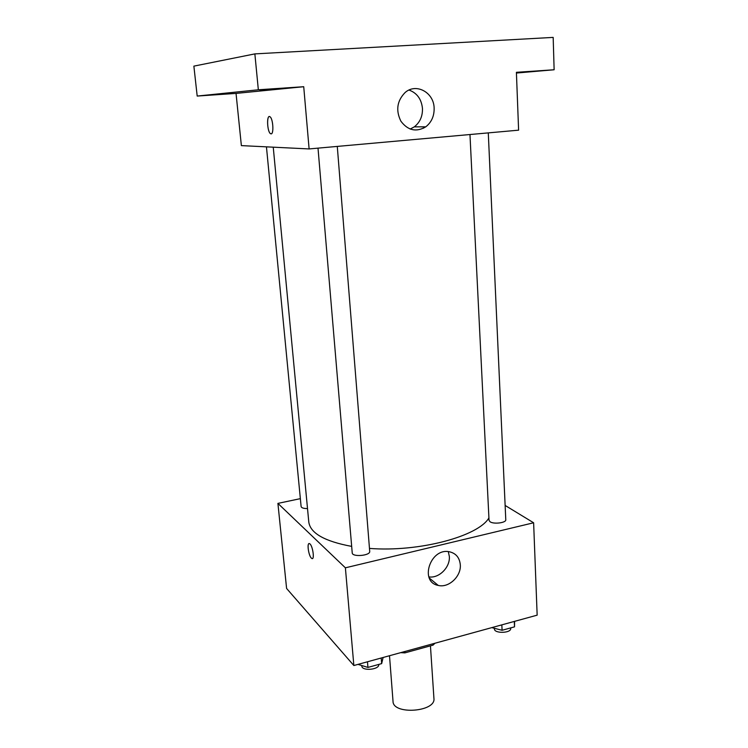 <?xml version="1.0" encoding="UTF-8"?>
<svg xmlns="http://www.w3.org/2000/svg" width="748" height="748" viewBox="0 0 748 748"><rect width="100%" height="100%" fill="white"/><g stroke="black" fill="none" stroke-linecap="round" stroke-linejoin="round"><path stroke-width="1.12" d="M389.502 655.725L393.027 701.39C392.924 715.079 435.991 711.993 433.934 698.454L430.446 645.842M432.952 643.785L433.045 645.131L404.883 652.882L400.694 652.649M433.045 645.131L434.962 643.233M404.78 651.527L404.883 652.882M505.134 505.442L533.623 522.777L537.158 615.155L353.851 665.524L286.596 588.461L277.91 503.395L300.35 498.645M273.244 147.178L308.793 522.067C310.355 533.249 324.651 541.356 351.682 546.395M369.475 548.415C419.095 552.305 478.44 536.297 488.921 517.897M533.623 522.777L345.389 567.816L277.91 503.395M318.012 148.141L352.224 552.884C352.149 557.316 370.522 555.699 369.708 551.36L337.283 146.412M266.447 146.851L301.117 506.555C301.509 507.901 303.651 508.575 307.512 508.565M488.285 132.882L505.779 519.738C506.359 522.824 493.699 524.46 490.052 521.758L489.042 520.365L469.968 134.528M345.389 567.816L353.851 665.524M460.301 564.712C461.366 576.259 448.725 588.199 438.253 585.422C419.198 582.14 430.128 547.91 449.09 551.706C455.803 553.137 459.534 557.466 460.301 564.712M311.813 558.457L311.364 558.111C308.382 555.437 306.717 541.804 309.616 543.702C312.655 545.021 314.945 560.504 311.804 558.457L311.364 558.111C308.728 555.764 306.83 543.749 309.074 543.609M448.286 551.613L449.333 556.39C450.333 567.246 438.983 578.634 428.819 576.876M254.862 53.893L553.174 37.4L554.128 69.76L516.4 72.313L518.607 130.171L309.111 148.936L241.37 145.617L236.041 93.407L197.192 96.062L193.872 66.133L254.862 53.893L258.341 89.779L197.192 96.062M423.555 126.833L423.63 128.17M309.111 148.936L303.725 86.712L258.341 89.779M434.13 107.993C434.326 115.987 431.54 122.27 425.771 126.833C416.253 132.387 407.969 130.526 400.919 121.241C395.627 110.47 396.992 100.915 405.042 92.593C415.991 82.654 433.831 92.341 434.13 107.993M303.725 86.712L236.041 93.407M271.122 133.855L270.439 133.63C267.008 131.489 266.559 113.836 270.037 116.8C273.114 118.67 274.02 134.397 271.038 133.864L270.439 133.63C267.429 131.816 266.428 116.379 269.364 116.557M409.034 90.05C416.982 92.967 421.461 99.091 422.461 108.423C422.685 116.249 419.955 122.392 414.299 126.861L410.175 129.077M224.914 93.855L213.741 94.716L224.914 93.855M272.842 89.021L259.771 90.041L272.842 89.021M516.41 72.575L531.136 71.565L516.41 72.696M516.429 73.042L554.128 69.76M514.587 621.354L514.521 626.843L502.086 630.284L491.782 627.619M514.287 621.438L514.521 626.843M501.833 624.861L502.086 630.284M494.381 628.292L494.409 628.928C494.222 633.752 511.333 633.257 510.697 628.451L510.669 627.909M383.126 657.473L381.658 663.626L367.941 667.422L357.993 664.383M381.209 658.006L381.658 663.626M367.474 661.784L367.941 667.422M361.752 665.533L361.789 666.01C361.808 671.367 379.638 669.731 378.769 664.458L378.769 664.42M429.259 577.989L438.253 585.422M414.299 126.861L425.771 126.833"/></g></svg>
